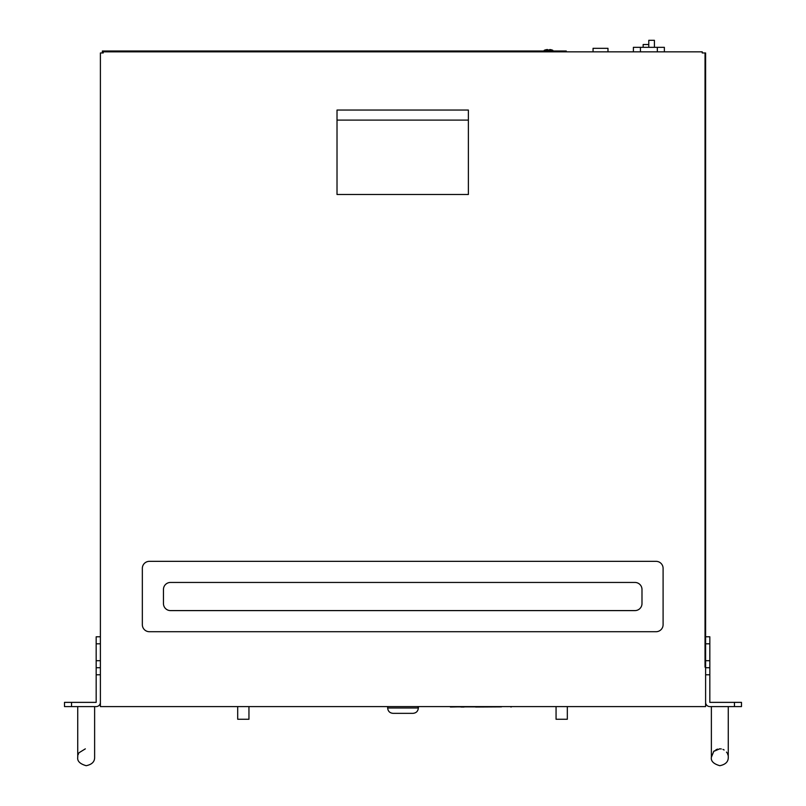<?xml version="1.0" encoding="UTF-8"?>
<svg xmlns="http://www.w3.org/2000/svg" width="806" height="806" viewBox="0 0 806 806"><rect width="100%" height="100%" fill="white"/><g stroke="black" fill="none" stroke-linecap="round" stroke-linejoin="round"><path stroke-width="1.21" d="M705.603 52.964L705.603 706.59L100.397 706.59L100.397 52.964L103.208 52.964L103.208 51.846L702.228 51.846L702.228 52.964L705.603 52.964M705.603 667.177L705.038 667.177L705.038 53.528L705.603 53.528M142.34 624.67A7.032 7.032 0 0 0 149.382 631.713L656.064 631.713A7.032 7.032 0 0 0 663.096 624.67L663.096 568.371A7.032 7.032 0 0 0 656.064 561.339L149.382 561.339A7.032 7.032 0 0 0 142.34 568.371L142.34 624.67M468.377 110.049L468.377 194.498L337.019 194.498L337.019 110.049L468.377 110.049M543.677 51L102.372 51L102.372 52.964L103.208 52.964M553.379 51L566.265 51L566.265 51.846M412.994 713.34L393.006 713.34L412.994 713.34C416.239 713.028 418.022 711.245 418.344 707.99L387.656 707.99L387.656 706.59M633.395 47.332L633.395 51.846L633.395 47.332L664.366 47.332L664.366 51.846L664.366 47.332M634.483 51.846L663.278 51.846M654.412 47.332L654.412 40.3L648.78 40.3L648.78 44.521L643.148 44.521L643.148 47.332M648.78 44.521L648.78 47.332M553.46 51.433L543.607 51.433L544.262 50.294L552.795 50.294L553.46 51.846M552.795 50.294A11.193 11.193 0 0 0 551.556 49.861L551.556 49.861A11.193 11.193 0 0 0 549.843 49.539L549.138 49.992A10.68 10.68 0 0 0 548.11 49.982L547.405 49.519A11.193 11.193 0 0 0 545.682 49.821L545.682 49.821A11.193 11.193 0 0 0 544.262 50.294M163.457 603.563L163.457 589.488A7.032 7.032 0 0 1 170.489 582.446L634.947 582.446A7.032 7.032 0 0 1 641.989 589.488L641.989 603.563A7.032 7.032 0 0 1 634.947 610.595L170.489 610.595A7.032 7.032 0 0 1 163.457 603.563M337.019 120.104L468.377 120.104M593.055 51.846L593.055 48.31L607.976 48.31L607.976 51.846M440.046 706.59L520.686 706.59M567.323 706.59L567.323 719.254L556.059 719.254L556.059 706.59M460.992 706.872L457.717 706.872M475.681 706.872L463.772 706.872M501.463 706.872L475.681 707.013M464.065 707.013L460.992 707.013M457.395 706.872L450.393 707.013M511.427 706.872L510.883 707.013M248.953 706.59L248.953 719.254L237.699 719.254L237.699 706.59M705.603 636.78L709.824 636.78L709.824 702.369L741.49 702.369L741.49 706.59L709.824 706.59A4.221 4.221 0 0 1 705.603 702.369M709.824 667.741L705.603 667.741M71.543 706.59L64.51 706.59L64.51 702.369L71.543 702.369L71.543 706.59L96.176 706.59A4.221 4.221 0 0 0 100.397 702.369M64.51 702.369L64.51 706.59M71.543 702.369L96.176 702.369L96.176 636.78L100.397 636.78M96.176 667.741L100.397 667.741M418.616 706.59L418.344 707.99M418.344 706.731L417.599 706.731M421.034 706.59L419.08 706.59M423.966 706.59L421.77 706.59M563.444 51L563.444 51.846M105.183 51L105.183 51.846M705.603 56.349L705.038 56.349M705.603 664.366L705.038 664.366M640.438 47.332L640.438 51.564M657.323 47.332L657.323 51.564M734.457 702.369L734.457 706.59M709.824 674.783L705.603 674.783M705.603 660.708L709.824 660.708M709.824 643.813L705.603 643.813M96.176 674.783L100.397 674.783M96.176 643.813L100.397 643.813M100.397 660.708L96.176 660.708M387.656 707.99C387.978 711.245 389.761 713.028 393.006 713.34M593.055 48.31L607.976 48.31M728.261 706.59L728.261 757.257C728.392 761.7 725.581 764.511 719.818 765.7C713.572 763.907 710.761 761.096 711.376 757.257L713.763 751.363L719.818 748.814M711.376 706.59L711.376 757.257M713.522 751.625L714.368 750.799M715.909 749.771L717.622 749.106M719.466 748.814L721.31 748.945M722.942 749.409L724.131 749.993M726.488 752.079L727.083 752.955M727.586 753.942L727.999 755.172M94.624 706.59L94.624 757.257C94.755 761.7 91.944 764.521 86.182 765.7C79.935 763.907 77.124 761.086 77.739 757.257L77.799 756.24M77.739 706.59L77.739 757.257C77.124 761.086 79.935 763.907 86.182 765.7M78.081 754.869L78.625 753.489M79.038 752.744L85.325 748.855"/></g></svg>
